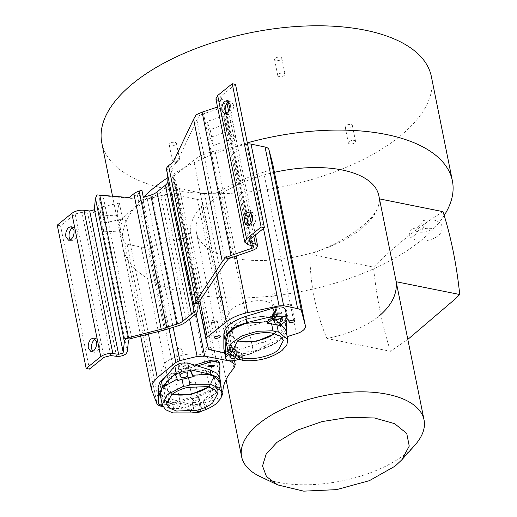 <?xml version="1.0" encoding="UTF-8"?>
<svg xmlns="http://www.w3.org/2000/svg" width="517" height="517" viewBox="0 0 517 517"><rect width="100%" height="100%" fill="white"/><g stroke="black" fill="none" stroke-linecap="round" stroke-linejoin="round"><path stroke-width="0.39" stroke-dasharray="2.58 1.94" d="M396.184 281.733L390.425 253.175M384.532 223.945L379.4 198.864C380.001 207.485 373.843 216.946 360.931 227.247C347.702 237.742 330.699 246.764 309.922 254.299C310.006 283.82 315.667 311.887 326.899 338.493C348.361 334.156 365.687 326.75 378.877 316.268M443.024 211.666C419.119 226.472 395.938 244.942 373.474 267.089L309.922 254.299M326.899 338.493L390.451 351.282L407.816 339.423M390.451 351.282C382.212 325.29 376.557 297.23 373.474 267.089M418.512 230.272L422.344 229.302L426.182 221.935L424.089 219.906L417.943 227.435A8.821 4.13 -11.4 0 1 417.943 227.435C415.235 228.178 409.012 228.411 409.29 235.584L409.91 236.954L413.652 236.76L418.512 230.278A8.821 4.13 168.6 0 1 418.512 230.272M213.372 145.632L210.16 129.709A168.09 78.655 -11.4 0 1 232.773 121.812L235.985 137.735A168.09 78.655 168.6 0 0 213.372 145.632L210.18 137.386L206.974 121.463L210.16 129.709M166.461 170.39A168.09 78.655 -11.4 0 1 170.784 167.611L172.226 174.772A168.09 78.655 -11.4 0 1 184.427 167.682A168.09 78.655 -11.4 0 1 233.038 147.138A168.09 78.655 -11.4 0 1 247.307 142.847M444.193 215.46A168.09 78.655 -11.4 0 1 420.638 240.793A168.09 78.655 -11.4 0 1 243.216 297.915A168.09 78.655 -11.4 0 1 122.839 247.255A168.09 78.655 -11.4 0 1 122.238 236.696A168.09 78.655 -11.4 0 1 133.735 208.642L124.668 216.074A32.157 15.045 168.6 0 0 118.761 227.422A32.157 15.045 168.6 0 0 119.097 228.579L124.584 242.751L157.174 404.378M431.352 76.51A168.09 78.655 -11.4 0 1 399.602 136.494A168.09 78.655 -11.4 0 1 222.187 193.617A168.09 78.655 -11.4 0 1 101.81 142.957M70.306 239.927L71.824 240.857L74.39 240.069C76.749 237.723 77.692 234.647 77.22 230.834L74.545 227.344L72.781 227.609M226.433 113.759L227.952 114.684L230.517 113.902C232.876 111.556 233.82 108.473 233.348 104.667L230.672 101.17L228.908 101.442M345.86 125.683A3.677 1.719 168.6 0 0 345.162 126.995A3.677 1.719 168.6 0 0 347.792 128.1A3.677 1.719 168.6 0 0 351.676 126.852A3.677 1.719 168.6 0 0 352.368 125.541A3.677 1.719 168.6 0 0 349.738 124.435A3.677 1.719 168.6 0 0 345.86 125.683M354.888 142.776A3.677 1.719 -11.4 0 1 351.004 144.023A3.677 1.719 -11.4 0 1 348.374 142.918A3.677 1.719 -11.4 0 1 349.065 141.606A3.677 1.719 -11.4 0 1 352.949 140.359A3.677 1.719 -11.4 0 1 355.58 141.464A3.677 1.719 -11.4 0 1 354.888 142.776M275.264 58.305A3.677 1.719 168.6 0 0 274.572 59.617A3.677 1.719 168.6 0 0 277.202 60.722A3.677 1.719 168.6 0 0 281.086 59.474A3.677 1.719 168.6 0 0 281.778 58.163A3.677 1.719 168.6 0 0 279.148 57.057A3.677 1.719 168.6 0 0 275.264 58.305M284.292 75.398A3.677 1.719 -11.4 0 1 280.414 76.645A3.677 1.719 -11.4 0 1 277.784 75.54A3.677 1.719 -11.4 0 1 278.476 74.228A3.677 1.719 -11.4 0 1 282.353 72.981A3.677 1.719 -11.4 0 1 284.99 74.086A3.677 1.719 -11.4 0 1 284.292 75.398M169.893 143.461A3.677 1.719 168.6 0 0 169.201 144.773A3.677 1.719 168.6 0 0 171.831 145.878A3.677 1.719 168.6 0 0 175.715 144.631A3.677 1.719 168.6 0 0 176.407 143.319A3.677 1.719 168.6 0 0 173.777 142.207A3.677 1.719 168.6 0 0 169.893 143.461M178.921 160.554A3.677 1.719 -11.4 0 1 175.043 161.802A3.677 1.719 -11.4 0 1 172.413 160.69A3.677 1.719 -11.4 0 1 173.105 159.378A3.677 1.719 -11.4 0 1 176.982 158.131A3.677 1.719 -11.4 0 1 179.619 159.242A3.677 1.719 -11.4 0 1 178.921 160.554M272.84 164.464A12.854 6.017 -11.4 0 1 270.385 168.885A12.854 6.017 -11.4 0 1 263.715 172.161A104.318 48.811 168.6 0 0 220.946 190.747A12.854 6.017 -11.4 0 1 204.551 193.785L179.444 188.569A10.101 4.724 -11.4 0 1 175.56 185.926L173.428 177.867A6.424 3.005 -11.4 0 1 173.408 177.783A6.424 3.005 -11.4 0 1 174.656 175.463L193.688 160.309A32.157 15.045 168.6 0 1 215.117 150.996L236.25 255.818M211.427 322.369L212.261 322.692L216.558 321.71L217.153 320.592L215.919 319.732L211.615 320.714L211.026 321.826L211.427 322.369M286.05 306.62L286.883 306.943L291.187 305.961L291.775 304.849L290.541 303.983L286.237 304.965L285.649 306.083L286.05 306.62M285.339 309.379L285.378 324.45C285.423 327.558 283.406 330.815 279.342 334.234C275.018 337.601 269.764 340.212 263.586 342.06L234.375 350.92C228.281 352.31 224.779 351.599 223.855 348.807M286.328 332.412L280.479 339.889C276.466 343.107 271.251 345.892 264.833 348.238L237.839 357.984L238.078 359.599M285.778 329.697L279.871 339.831C277.028 342.17 273.176 344.4 268.317 346.519C262.52 348.6 258.758 350.843 245.129 352.09L245.407 353.68L241.387 353.363L239.248 352.42L236.082 352.297L233.044 351.192L232.689 349.589L226.052 341.756M242.835 360.53L241.387 353.363M274.721 333.743L280.059 324.127L273.958 318.175L261.815 316.301L246.06 318.97L234.065 325.128L229.16 334.389L237.807 341.181M226.394 332.554C228.042 333.219 229.755 332.993 231.532 331.888L232.12 330.777L231.726 330.234C230.071 329.568 228.359 329.788 226.588 330.893L225.994 332.011L226.394 332.554M235.061 349.408L229.529 349.524L230.117 348.413L235.655 348.29L235.061 349.408M271.076 296.441C272.724 297.107 274.437 296.887 276.214 295.782L276.808 294.664L276.408 294.121C274.76 293.456 273.047 293.675 271.27 294.787L270.682 295.898L271.076 296.441M279.749 313.296L274.21 313.412L274.805 312.3L280.337 312.178L279.749 313.296M236.599 325.303C245.898 327.817 264.904 323.48 271.399 317.36L276.175 308.339L272.873 303.912L266.203 301.372C256.904 298.858 237.898 303.195 231.403 309.315L226.627 318.33L229.929 322.763L236.599 325.303M238.234 340.858L229.839 334.253L234.608 325.238C241.103 319.118 260.116 314.782 269.415 317.296L276.078 319.836L279.387 324.262L274.204 333.607M172.226 174.772A6.656 3.115 168.6 0 0 172.019 175.573L171.909 180.73A16.544 7.742 -11.4 0 1 168.71 185.823L160.218 192.686A16.544 7.742 -11.4 0 1 152.043 196.783L141.891 199.917A6.656 3.115 168.6 0 0 140.437 200.467A168.09 78.655 -11.4 0 0 133.735 208.642L143.254 200.829A6.424 3.005 -11.4 0 1 147.274 198.993L164.529 194.831A10.101 4.724 -11.4 0 1 172.103 194.495L197.533 199.446A12.854 6.017 -11.4 0 1 202.696 203.013A12.854 6.017 -11.4 0 1 201.378 206.554A104.318 48.811 168.6 0 0 190.262 231.513A12.854 6.017 -11.4 0 1 187.781 235.629A12.854 6.017 -11.4 0 1 179.806 239.255L148.838 246.725A10.101 4.724 -11.4 0 1 141.264 247.061L127.079 244.295A6.424 3.005 -11.4 0 1 124.584 242.751M221.98 395.595L220.371 397.25L212.39 400.875L181.422 408.346L173.854 408.682L162.849 406.536M190.618 384.732L194.922 383.75L195.51 382.632L194.276 381.772L193.138 381.695L189.978 382.754L189.384 383.866L190.618 384.732M198.134 399.673L194.967 400.727L193.83 400.656L192.595 399.79L193.184 398.678L196.35 397.618L197.488 397.696L198.722 398.555L198.134 399.673M176.943 351.217L178.081 351.295L181.247 350.242L181.835 349.124L180.607 348.264L179.47 348.187L176.303 349.246L175.709 350.358L176.943 351.217M184.459 366.165L181.293 367.219L180.155 367.141L178.921 366.282L179.515 365.17L182.675 364.11L183.813 364.188L185.047 365.047L184.459 366.165M219.544 362.54L219.589 377.61C219.635 380.719 217.618 383.976 213.553 387.395C209.23 390.762 203.976 393.366 197.798 395.221L168.587 404.081C162.493 405.464 158.99 404.759 158.066 401.967M213.805 388.668C209.747 391.905 204.493 394.516 198.056 396.494L181.086 401.644L190.443 404.391L197.481 404.281L202.541 401.967L216.72 385.895L213.805 388.668M219.867 382.237L214.251 393.812C212.862 395.511 209.191 397.948 203.252 401.127L205.766 408.23L203.362 410.492M194.657 412.734L190.644 411.939L188.033 404.863L166.015 400.837L160.134 394.271M201.384 407.68L199.782 399.725L199.09 401.27L196.699 402.368C194.36 402.827 192.867 402.569 192.214 401.58L193.41 408.533C193.222 407.435 194.25 406.556 196.492 405.884C198.819 405.431 200.312 405.696 200.971 406.672L201.384 407.68L200.693 409.231L198.302 410.33C195.975 410.782 194.482 410.517 193.823 409.542L191.807 400.572C191.607 399.473 192.634 398.588 194.883 397.922C197.223 397.463 198.715 397.728 199.368 398.71L201.384 407.68M162.577 386.109L165.744 385.049L166.332 383.937L163.96 382.994L160.793 384.053L160.205 385.171L162.577 386.109M169.272 402.562L163.74 402.685L164.328 401.567L169.867 401.451L169.272 402.562M187.955 374.78L186.353 366.818L185.661 368.369L183.27 369.461C180.931 369.926 179.438 369.661 178.792 368.673L178.378 367.665C178.178 366.566 179.205 365.687 181.461 365.021C183.8 364.556 185.293 364.821 185.939 365.81L188.001 374.915M207.259 349.996L210.425 348.936L211.02 347.825L208.648 346.888L205.482 347.941L204.894 349.059L207.259 349.996M200.803 411.325L199.362 404.158L195.956 404.572L192.867 405.755L194.308 412.921M203.252 401.127L203.524 402.737L199.362 404.158M208.933 386.897L214.271 377.287L208.17 371.335L196.027 369.455L180.271 372.124L168.277 378.289L163.372 387.55L172.019 394.342M170.804 378.463C180.103 380.977 199.116 376.641 205.611 370.521L210.387 361.499L207.078 357.073L200.415 354.533C191.116 352.019 172.109 356.355 165.608 362.475L160.839 371.49L164.141 375.917L170.804 378.463M172.445 394.019L164.051 387.414L168.82 378.399C175.315 372.279 194.327 367.942 203.627 370.456L210.29 372.996L213.599 377.423L208.416 386.768M215.893 98.863L218.833 101.274L223.725 102.689L224.695 103.484L224.107 104.596L222.698 105.319L217.541 107.032M232.417 257.085L203.524 113.772L224.087 106.954L227.39 105.255L228.76 102.663M57.271 225.128L60.554 225.793L75.127 214.012L81.906 212.287L87.657 213.01C91.257 213.282 94.372 212.487 96.996 210.626L98.392 208.538L99.535 197.811L100.401 195.575L132.145 198.45L137.16 194.398A6.656 3.115 -11.4 0 1 138.995 193.3A168.09 78.655 -11.4 0 1 141.904 190.237M92.782 351.392L94.301 352.323L96.86 351.534C99.225 349.188 100.169 346.112 99.697 342.299L97.022 338.803L95.257 339.074M248.91 225.218L250.428 226.149L252.987 225.36C255.353 223.014 256.296 219.938 255.825 216.132L253.149 212.636L251.385 212.901M414.77 445.305A93.047 43.538 -11.4 0 1 406.472 453.125A93.047 43.538 -11.4 0 1 260.012 476.512M378.825 195.639A93.047 43.538 -11.4 0 1 361.247 228.844A93.047 43.538 -11.4 0 1 263.037 260.465A93.047 43.538 -11.4 0 1 196.395 232.424A93.047 43.538 -11.4 0 1 213.973 199.219A93.047 43.538 -11.4 0 1 274.43 172.329M228.301 101.81L226.491 100.809L221.599 99.393L219.958 98.049L220.953 96.168L235.519 84.394M89.447 369.099L60.554 225.793M203.524 113.772L199.614 115.401L196.221 114.716M199.161 301.779L171.857 166.358L176.872 162.306L196.88 119.899L199.614 115.401M120.513 231.047L103.368 231.816L100.156 215.893L101.106 207.02L104.318 222.943L122.568 219.014A168.09 78.655 168.6 0 0 120.513 231.047L117.301 215.124A168.09 78.655 -11.4 0 1 119.356 203.091L122.568 219.014M103.368 231.816L104.318 222.943M171.857 166.358A6.656 3.115 168.6 0 0 170.784 167.611M140.437 200.467L138.995 193.3M232.773 121.812L223.977 115.827L227.189 131.751L210.18 137.386M223.977 115.827L206.974 121.463M205.766 408.23L203.524 402.737M179.916 375.303L178.333 367.509L179.929 375.445M175.244 373.532L177.842 380.577M188.033 404.863L190.644 411.939M192.867 405.755L188.401 406.446M220.494 385.365L217.709 390.8L205.482 406.595M219.906 378.509L219.77 377.837M161.433 381.488C165.453 377.055 171.676 373.52 180.103 370.889L197.074 365.745M168.587 404.081L168.91 405.677L181.15 401.961L168.167 398.148L169.091 402.73L160.742 397.302M169.091 402.73L190.262 410.33M168.91 405.677L162.765 406.356M158.512 390.186L161.537 394.878L168.167 398.148M166.526 375.672L179.845 369.616L194.812 365.08M247.553 144.056A6.424 3.005 -11.4 0 0 246.493 144.237L215.117 150.996M280.634 313.199L281.371 311.809L274.456 311.958L273.105 313.043L272.369 314.439L279.29 314.291L280.634 313.199L281.694 318.453M230.576 347.418L229.231 348.503L228.495 349.899L235.409 349.751L236.76 348.658L237.497 347.269L230.576 347.418L232.12 355.063L237.497 353.835L239.035 354.908L238.298 356.303L234.699 358.449M230.828 356.103L232.12 355.063M236.082 352.297L237.523 359.464M279.904 325.8L279.613 324.224L281.145 324.799M287.232 319.881L286.909 318.33L279.613 324.224M228.462 353.001L232.689 349.589M233.044 351.192L229.186 354.307M238.311 359.412L245.407 353.68M237.839 357.984L245.129 352.09M286.909 318.33L286.864 320.172M220.946 190.747L253.537 352.368A104.318 48.811 -11.4 0 1 287.187 336.696M253.537 352.368A12.854 6.017 -11.4 0 1 237.141 355.405L224.624 352.807M129.134 197.572L132.333 198.218A179.205 83.857 168.6 0 0 132.145 198.45M176.872 162.306A179.205 83.857 168.6 0 0 176.523 162.506L173.324 161.86M117.301 215.124L100.156 215.893M119.356 203.091L101.106 207.02M235.985 137.735L227.189 131.751M97.002 194.896L100.401 195.575M176.523 162.506L176.82 162.067M296.306 333.782L263.715 172.161M263.586 342.06L264.833 348.238M179.806 239.255L212.39 400.875M197.798 395.221L198.056 396.494M190.443 404.391L192.053 412.353M223.725 102.689L252.619 246.002M224.087 106.954L252.987 250.267M116.558 356.316L87.657 213.01M221.599 99.393L220.953 96.168M247.727 244.58L218.833 101.274M75.127 214.012L104.02 357.325M110.806 355.593L81.906 212.287M226.491 100.809L226.969 103.18M228.663 111.575L249.446 214.645M251.139 223.04L253.808 236.275M250.965 245.523L222.698 105.319M196.88 119.899L225.586 262.255M127.285 351.851L98.392 208.538M131.745 338.092L103.038 195.736M99.535 197.811L128.429 341.123M168.71 185.823L194.728 314.866M186.236 321.729L160.218 192.686M152.043 196.783L178.061 325.826M172.019 175.573L198.037 304.616M171.909 180.73L197.927 309.773M167.909 328.961L141.891 199.917M137.16 194.398L164.464 329.82M180.032 374.831L178.792 368.673M185.939 365.81L187.548 373.772M192.214 401.58L193.823 409.542M199.368 398.71L200.971 406.672M204.919 409.193L203.317 401.231M217.709 390.8L216.72 385.895M219.589 377.61L219.906 379.207M219.576 362.876L219.899 364.466M179.845 369.616L180.103 370.889M143.254 200.829L169.02 328.618M124.668 216.074L148.418 333.879M147.274 198.993L173.156 327.339M164.529 194.831L189.571 319.034M172.103 194.495L196.111 313.58M197.533 199.446L230.078 360.84M233.968 368.175L201.378 206.554M190.262 231.513L222.853 393.133M148.838 246.725L181.422 408.346M141.264 247.061L173.854 408.682M127.079 244.295L159.669 405.923M151.688 390.206L119.097 228.579M274.456 311.958L275.994 319.603M273.105 313.043L274.65 320.689M280.091 318.272L279.29 314.291M229.231 348.503L230.769 356.148M235.409 349.751L236.954 357.389M238.298 356.303L236.76 348.658M285.378 324.45L286.625 330.628M285.365 309.715L287.232 318.95M234.375 350.92L236.237 360.155M246.493 144.237L263.476 228.462M204.551 193.785L237.141 355.405M179.444 188.569L212.035 350.19M175.56 185.926L208.151 347.547M173.428 177.867L198.612 302.755L173.408 177.783M174.656 175.463L199.905 300.674M216.869 275.29L193.688 160.309M384.842 225.49L390.102 251.559L384.842 225.49M416.876 232.534L416.599 231.351L418.531 232.075C422.693 232.501 426.066 232.146 428.651 231.015C431.805 229.613 433.44 228.585 433.563 227.932L433.808 229.167L431.882 228.449C427.979 228.036 424.8 228.32 422.344 229.302M409.91 236.954L416.805 240.631C426.893 242.706 443.489 237.135 442.1 226.853C441.667 223.628 438.836 221.308 433.601 219.893L424.089 219.906M71.824 240.857L68.541 240.198M227.952 114.684L224.669 114.024M348.374 142.918L345.162 126.995M277.784 75.54L274.572 59.617M172.413 160.69L169.201 144.773M211.026 321.826L214.232 337.73M285.649 306.083L288.854 321.981M229.16 334.389L232.456 350.739M225.994 332.011L229.529 349.524M270.682 295.898L274.21 313.412M226.627 318.33L229.839 334.253M189.384 383.866L192.595 399.79M175.709 350.358L178.921 366.282M160.205 385.171L163.74 402.685M204.894 349.059L208.416 366.553M163.372 387.55L166.668 403.9M160.839 371.49L164.051 387.414M224.695 103.484L253.588 246.796M94.301 352.323L91.018 351.663M250.428 226.149L247.145 225.49M196.395 232.424L226.058 379.536M253.149 212.636L249.866 211.976M219.958 98.049L248.851 241.355M97.022 338.803L93.739 338.144M229.929 108.48L251.023 213.101M252.406 219.945L255.43 234.964M210.387 361.499L213.599 377.423M214.271 377.287L217.567 393.637M211.02 347.825L214.549 365.325M166.332 383.937L169.867 401.451M181.835 349.124L185.047 365.047M195.51 382.632L198.722 398.555M202.696 203.013L234.472 360.595M118.761 227.422L140.624 335.85M276.175 308.339L279.387 324.262M276.808 294.664L280.337 312.178M232.12 330.777L235.655 348.29M280.059 324.127L283.355 340.477M272.369 314.439L273.913 322.085M281.371 311.809L282.915 319.448M228.495 349.899L230.033 357.544M237.497 347.269L239.035 354.908M291.775 304.849L294.981 320.747M217.153 320.592L220.358 336.496M122.839 247.255L112.538 196.163M74.545 227.344L71.262 226.685M230.672 101.17L227.39 100.511M355.58 141.464L352.368 125.541M284.99 74.086L281.778 58.163M179.619 159.242L176.407 143.319"/><path stroke-width="0.78" d="M390.425 253.175L384.532 223.945M378.877 316.268C391.692 305.392 397.437 293.876 396.106 281.72M379.478 198.883L443.024 211.666C451.089 237.251 456.653 264.872 459.729 294.516L396.184 281.733M407.816 339.423L455.251 298.942L459.729 294.516M247.307 142.847A168.09 78.655 -11.4 0 1 452.381 180.808A168.09 78.655 -11.4 0 1 444.193 215.46M112.538 196.163L101.81 142.957A168.09 78.655 -11.4 0 1 133.56 82.972A168.09 78.655 -11.4 0 1 310.976 25.85A168.09 78.655 -11.4 0 1 431.352 76.51L452.381 180.808M118.613 354.294L122.613 353.273L123.208 352.381L124.358 341.653L125.812 338.312L163.068 328.793L166.513 329.484L129.224 339.003L128.429 341.123L127.285 351.851L125.896 353.938C123.266 355.793 120.157 356.588 116.558 356.316L110.806 355.593L104.02 357.325L89.447 369.099L86.171 368.44L100.737 356.665C104.15 354.248 108.189 353.221 112.861 353.57L118.613 354.294L89.719 210.988L93.719 209.967L94.314 209.075L95.458 198.347L97.002 194.896L129.134 197.572L133.877 193.739A10.799 5.054 168.6 0 1 139.215 191.07L141.904 190.237L143.345 197.404A168.09 78.655 -11.4 0 1 154.589 187.27A168.09 78.655 -11.4 0 1 167.909 177.557L166.493 169.02A10.799 5.054 168.6 0 1 168.574 165.698L173.324 161.86L193.597 119.24L196.221 114.716L202.128 112.144L217.541 107.032M72.781 227.609L71.979 228.126C69.621 230.472 68.677 233.555 69.149 237.361L70.306 239.927M71.107 239.41L68.541 240.198L65.866 236.702C65.394 232.896 66.338 229.819 68.703 227.467L71.262 226.685L73.944 230.175C74.409 233.988 73.466 237.064 71.107 239.41M228.908 101.442L228.107 101.959C225.748 104.305 224.805 107.381 225.276 111.194L226.433 113.759M227.234 113.242L224.669 114.024L221.993 110.535C221.522 106.722 222.465 103.646 224.83 101.3L227.39 100.511L230.071 104.007C230.543 107.814 229.593 110.89 227.234 113.242M224.624 352.807L212.035 350.19A10.101 4.724 -11.4 0 1 208.151 347.547L206.018 339.488A6.424 3.005 -11.4 0 1 205.999 339.404A6.424 3.005 -11.4 0 1 207.246 337.084L226.278 321.929C231.745 317.69 238.886 314.582 247.701 312.617L279.083 305.864L283.646 305.734L297.65 308.643A10.101 4.724 -11.4 0 1 301.534 311.286L305.36 325.755A12.854 6.017 -11.4 0 1 305.398 325.917A12.854 6.017 -11.4 0 1 302.968 330.505A12.854 6.017 -11.4 0 1 296.306 333.782A104.318 48.811 -11.4 0 0 287.187 336.696M219.77 337.633L215.466 338.616L214.238 337.75L214.826 336.638L219.13 335.656L220.365 336.515L219.77 337.633M294.399 321.884L290.095 322.867L288.861 322.007L289.449 320.889L293.753 319.907L294.987 320.773L294.399 321.884M282.03 350.513C271.011 358.32 257.944 361.661 242.835 360.53L240.689 359.586L237.523 359.464L228.055 351.683L230.957 343.521L241.756 335.985L257.285 331.287L273.002 330.79L271.554 323.629L273.7 324.573L276.866 324.695L278.314 331.862L287.782 339.637L286.819 345.033L282.03 350.513M278.463 349.796C271.793 356.077 252.264 360.536 242.712 357.951L235.862 355.341L232.469 350.791L237.374 341.53C244.043 335.242 263.573 330.79 273.125 333.368L279.975 335.979L283.368 340.529L278.463 349.796M237.807 341.181L256.839 341.207L274.721 333.743M274.611 333.284C268.116 339.404 249.11 343.74 239.804 341.226L238.234 340.858M203.362 410.492L199.084 412.243L194.657 412.734M187.955 374.78L187.27 376.331L184.879 377.423C182.553 377.875 181.053 377.617 180.394 376.634L179.981 375.626C179.8 374.534 180.827 373.649 183.063 372.983C185.39 372.531 186.883 372.789 187.548 373.772L188.007 374.935M213.96 366.456L208.422 366.572L209.01 365.461L214.549 365.338L213.96 366.456M189.952 384.719L211.498 384.745L218.717 387.963L221.993 392.797L221.024 398.193L216.242 403.674C212.261 406.84 207.117 409.393 200.803 411.325L197.404 411.739L194.308 412.921L172.762 412.902L165.543 409.677L162.267 404.843L167.23 394.633L183.451 386.315L182.01 379.148L185.416 378.735L188.505 377.552L189.952 384.719L186.857 385.902L183.451 386.315M212.674 402.956C208.235 406.33 202.935 408.753 196.783 410.227L176.607 411.047L169.57 408.146L166.681 403.951L171.586 394.684C176.026 391.311 181.325 388.887 187.477 387.414L207.647 386.593L214.691 389.495L217.579 393.689L212.674 402.956M172.019 394.342L191.044 394.361L208.933 386.897M208.823 386.445C202.328 392.558 183.322 396.901 174.016 394.387L172.445 394.019M253.007 247.901L253.588 246.796L252.619 246.002L247.727 244.58L244.787 242.176L246.564 238.815L261.137 227.041L264.42 227.7L249.847 239.474L248.851 241.355L250.499 242.706L255.392 244.121L257.653 245.976L256.283 248.561L252.987 250.267L228.695 258.616L225.586 262.255L199.161 301.779L198.231 303.847L194.793 303.156L222.304 261.596L225.283 257.931L231.028 255.45L253.007 247.901M95.257 339.074L94.456 339.591C92.097 341.937 91.154 345.013 91.619 348.826L92.782 351.392M93.583 350.875L91.018 351.663L88.342 348.167C87.871 344.361 88.814 341.278 91.173 338.932L93.739 338.144L96.414 341.64C96.886 345.446 95.942 348.529 93.583 350.875M251.385 212.901L250.583 213.418C248.225 215.763 247.281 218.846 247.746 222.653L248.91 225.218M249.711 224.701L247.145 225.49L244.47 221.993C243.998 218.187 244.942 215.111 247.3 212.758L249.866 211.976L252.542 215.466C253.013 219.279 252.07 222.355 249.711 224.701M276.95 442.345L296.836 430.338L322.052 421.581L349.175 417.271L374.508 417.988L394.607 423.643L406.737 433.453L409.251 446.1L401.793 459.852L395.137 466.121L369.377 480.661L336.593 489.631L303.692 491.15L277.61 484.888L266.481 476.584L262.526 465.972L266.139 454.159L276.95 442.345M277.61 484.888L260.012 476.512A93.047 43.538 -11.4 0 1 241.62 456.705A93.047 43.538 -11.4 0 1 259.198 423.494A93.047 43.538 -11.4 0 1 357.409 391.873A93.047 43.538 -11.4 0 1 424.05 419.92A93.047 43.538 -11.4 0 1 414.77 445.305L401.793 459.852M274.43 172.329A93.047 43.538 -11.4 0 1 378.825 195.639L384.7 224.785M264.42 227.7L235.519 84.394L232.243 83.735L261.137 227.041M232.243 83.735L217.67 95.509L215.893 98.863L244.787 242.176M89.719 210.988L83.967 210.264C79.295 209.908 75.256 210.936 71.844 213.353L57.271 225.128L86.171 368.44M129.224 339.003L125.812 338.312M198.231 303.847A6.656 3.115 -11.4 0 0 198.037 304.616L197.927 309.773A16.544 7.742 -11.4 0 1 194.728 314.866L186.236 321.729A16.544 7.742 -11.4 0 1 178.061 325.826L167.909 328.961A6.656 3.115 -11.4 0 0 166.513 329.484M225.283 257.931L228.695 258.616M143.345 197.404L150.809 195.096A12.408 5.803 168.6 0 0 156.942 192.027L165.427 185.164A12.408 5.803 168.6 0 0 167.825 181.344L193.843 310.387L193.953 305.23A10.799 5.054 -11.4 0 1 194.793 303.156M163.068 328.793A10.799 5.054 -11.4 0 1 166.681 327.274L176.827 324.14L150.809 195.096M156.942 192.027L182.96 321.07A12.408 5.803 -11.4 0 1 176.827 324.14M182.96 321.07L191.452 314.207L165.427 185.164M167.825 181.344L167.909 177.557M193.843 310.387A12.408 5.803 -11.4 0 1 191.452 314.207M229.929 108.48L228.301 101.81M210.115 369.875L211.039 374.457L217.592 377.313L220.591 381.908L219.77 377.837L216.746 373.145L210.115 369.875L187.71 362.992L189.319 370.954L190.728 371.368L190.463 369.797L192.699 375.264L207.13 374.314L214.051 375.988L219.867 382.237M192.699 375.264L192.97 376.861L188.505 377.552M190.728 371.368L192.97 376.861M187.71 362.992L180.679 363.102L174.843 366.152L161.433 381.488L162.422 386.393L175.244 373.532L175.599 375.083L176.446 374.114L174.843 366.152M189.319 370.954L182.281 371.064L176.446 374.114M175.599 375.083L177.842 380.577L182.01 379.148M160.134 394.271L162.105 387.634L177.137 379.097M220.591 381.908L220.494 385.365M211.039 374.457L190.463 369.797M197.139 366.062L209.379 362.352C215.473 360.963 218.982 361.667 219.899 364.466L219.906 378.509M219.544 362.54L219.899 364.466M160.742 397.302L159.333 394.258L162.422 386.393M162.765 406.356L158.422 403.919L158.376 388.816L159.333 394.258M194.812 365.08L209.055 360.756C215.15 359.373 218.659 360.078 219.576 362.876M158.105 402.355L158.053 387.227L160.147 381.514L166.526 375.672M162.849 406.536L159.669 405.923L157.174 404.378L151.345 389.043L152.334 383.414L157.258 377.701L175.845 362.456L179.864 360.614L197.119 356.452L204.687 356.116L230.214 361.086L235.28 364.634L233.968 368.175C226.356 376.667 222.653 384.991 222.853 393.133L221.98 395.595M278.314 331.862L275.147 331.74L273.002 330.79M274.65 320.689L275.994 319.603L281.371 318.375L282.915 319.448L282.179 320.844L280.828 321.929L275.451 323.157L273.913 322.085L274.65 320.689M234.699 358.449L231.571 358.617L230.033 357.544L230.828 356.103M226.052 341.756L227.881 334.105L234.634 328.036L245.853 323.332L267.173 321.716L267.541 323.312L271.554 323.629M281.145 324.799L285.778 329.697M276.866 324.695L279.904 325.8L287.232 319.881L287.232 318.95C286.308 316.152 282.805 315.448 276.711 316.837L274.863 317.393L267.541 323.312M285.339 309.379L287.232 318.95M229.186 354.307L225.716 357.111L225.089 340.244C225.761 332.379 233.025 326.511 246.88 322.634L274.469 315.822L274.863 317.393M274.469 315.822L267.173 321.716M225.399 355.483L228.462 353.001M238.311 359.412L236.237 360.155C230.143 361.545 226.64 360.84 225.716 358.042L225.716 357.111M223.9 349.195L225.755 358.404L223.855 348.807L223.848 334.066C224.727 326.912 231.991 321.044 245.64 316.456L274.85 307.596C280.938 306.213 284.447 306.917 285.365 309.715M286.864 320.172L286.328 332.412M223.893 349.169L223.855 348.807M247.553 144.056A6.424 3.005 -11.4 0 1 251.055 144.114L265.059 147.022A10.101 4.724 -11.4 0 1 268.943 149.665L272.776 164.135A12.854 6.017 -11.4 0 1 272.808 164.296A12.854 6.017 -11.4 0 1 272.84 164.464M94.314 209.075L123.208 352.381M217.67 95.509L246.564 238.815M249.847 239.481L250.499 242.706M112.861 353.57L83.967 210.264M100.737 356.665L71.844 213.353M226.969 103.18L228.663 111.575M249.446 214.645L251.139 223.04M253.808 236.275L255.392 244.121M251.592 248.632L250.965 245.523M231.028 255.45L202.128 112.144M95.458 198.347L124.358 341.653M222.304 261.596L193.597 119.24M195.885 301.12L168.574 165.698M99.755 195.077L128.462 337.433M133.877 193.739L161.181 329.161M193.953 305.23L166.493 169.02M139.215 191.07L166.681 327.274M180.394 376.634L180.032 374.831M209.055 360.756L209.379 362.352M158.053 387.227L158.376 388.816M158.389 403.557L158.066 401.967M169.02 328.618L175.845 362.456M148.418 333.879L157.258 377.701M173.156 327.339L179.864 360.614M189.571 319.034L197.119 356.452M196.111 313.58L204.687 356.116M280.828 321.929L280.091 318.272M281.694 318.453L282.179 320.844M274.85 307.596L276.711 316.837M245.64 316.456L246.88 322.634M223.848 334.066L225.089 340.244M263.476 228.462L279.083 305.864M236.25 255.818L247.701 312.617M251.055 144.114L283.646 305.734M265.059 147.022L297.65 308.643M268.943 149.665L301.534 311.286M272.776 164.135L305.36 325.755M205.999 339.404L198.612 302.762L205.986 339.32M199.905 300.674L207.246 337.084M226.278 321.929L216.869 275.29M424.05 419.92L390.251 252.29M226.058 379.536L241.62 456.705M251.023 213.101L252.406 219.945M255.43 234.964L257.653 245.976M219.841 382.128L221.993 392.797M160.115 394.174L162.267 404.843M158.105 402.329L158.422 403.919M234.472 360.595L235.287 364.634M140.624 335.85L151.345 389.043M226.032 341.666L228.055 351.683M285.765 329.62L287.782 339.637M272.808 164.296L305.398 325.917"/></g></svg>
